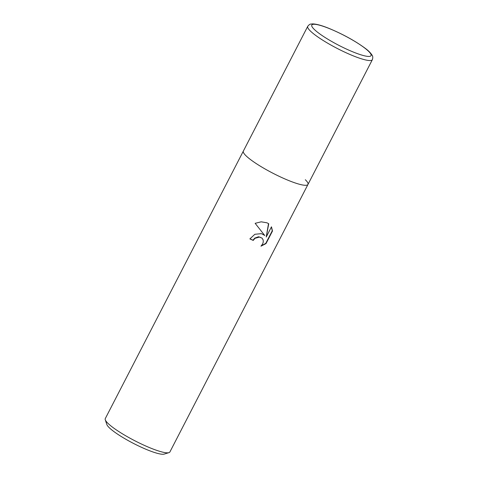 <?xml version="1.0" encoding="UTF-8"?>
<svg xmlns="http://www.w3.org/2000/svg" width="478" height="478" viewBox="0 0 478 478"><rect width="100%" height="100%" fill="white"/><g stroke="black" fill="none" stroke-linecap="round" stroke-linejoin="round"><path stroke-width="0.72" d="M307.742 26.332A36.364 6.124 27.3 0 0 353.158 55.812A36.364 6.124 27.3 0 0 372.362 59.684C372.989 57.695 372.882 56.171 372.039 55.113C370.552 52.807 368.251 50.513 365.138 48.248C355.094 40.887 343.108 34.291 329.175 28.465C321.819 25.459 316.251 23.942 312.475 23.9L310.933 24.067C310.013 24.031 308.949 24.79 307.742 26.332L105.274 418.614A36.364 6.124 27.3 0 0 105.268 419.786A36.364 6.124 27.3 0 0 107.914 423.299A36.364 6.124 27.3 0 0 150.684 448.095A36.364 6.124 27.3 0 0 168.937 452.654A36.364 6.124 27.3 0 0 169.893 451.967L307.981 184.43A36.364 6.124 27.3 0 0 305.334 179.746M245.997 155.762A36.364 6.124 27.3 0 0 280.98 177.177A36.364 6.124 27.3 0 0 307.981 184.43A36.364 6.124 27.3 0 1 288.772 180.559A36.364 6.124 27.3 0 1 243.356 151.078A36.364 6.124 27.3 0 0 245.997 155.762M264.794 235.558L255.15 223.328L261.179 221.822L266.969 222.802L268.738 223.77L266.228 236.998L271.48 226.817L272.484 231.035L266.001 243.595L260.958 246.182L262.589 244.067L263.264 242.005L263.169 240.016L262.111 238.193L259.632 237.016L254.959 238.331L253.244 240.416A36.364 6.124 -152.7 0 1 249.875 238.91L254.864 234.28L261.376 233.64L264.537 235.307M105.268 419.786L106.851 424.524A32.725 5.515 27.3 0 0 147.732 450.001A32.725 5.515 27.3 0 0 164.157 454.1L168.937 452.654M249.928 238.815A35.754 6.023 27.3 0 0 253.023 240.201L254.744 238.122L258.544 236.747L262.004 238.092M261.358 245.794L265.774 243.374L272.257 230.808L272.484 231.035M272.257 230.808L271.426 226.931M266.228 236.998L268.511 223.62M329.414 28.614A33.329 5.617 27.3 0 0 314.225 29.361A33.329 5.617 27.3 0 0 353.433 52.096A33.329 5.617 27.3 0 0 368.622 51.349A33.329 5.617 27.3 0 0 329.414 28.614M372.362 59.684L307.981 184.43"/></g></svg>
